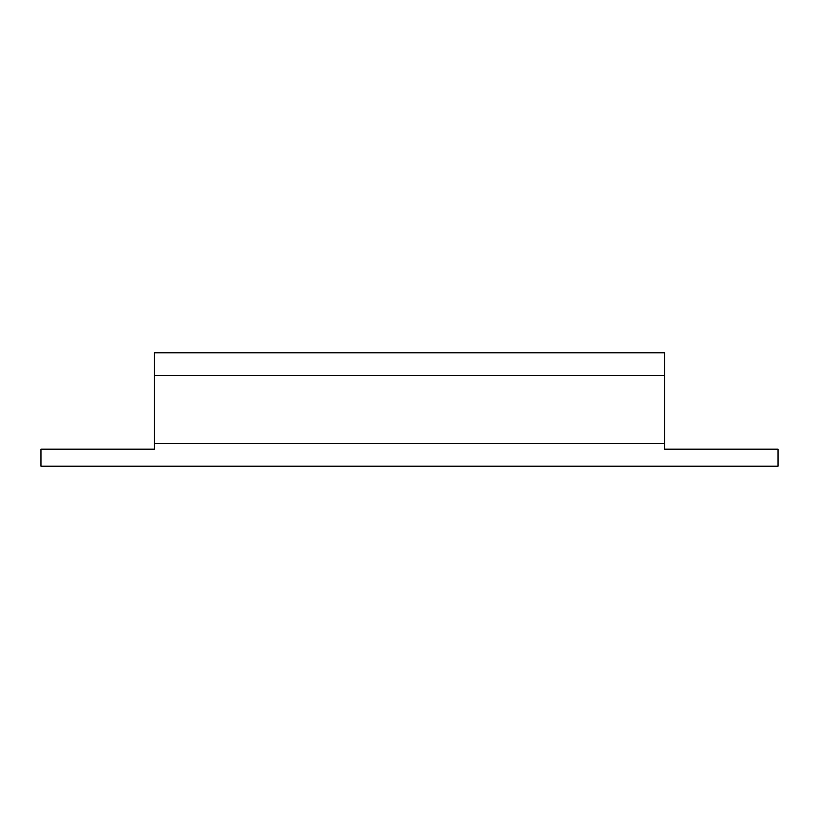 <?xml version="1.0" encoding="UTF-8"?>
<svg xmlns="http://www.w3.org/2000/svg" width="819" height="819" viewBox="0 0 819 819"><rect width="100%" height="100%" fill="white"/><g stroke="black" fill="none" stroke-linecap="round" stroke-linejoin="round"><path stroke-width="1.23" d="M154.351 352.805L154.351 449.191L40.95 449.191L40.95 466.195L778.05 466.195L778.05 449.191L664.649 449.191L664.649 352.805L154.351 352.805M154.351 375.481L664.649 375.481M154.351 443.519L664.649 443.519"/></g></svg>
